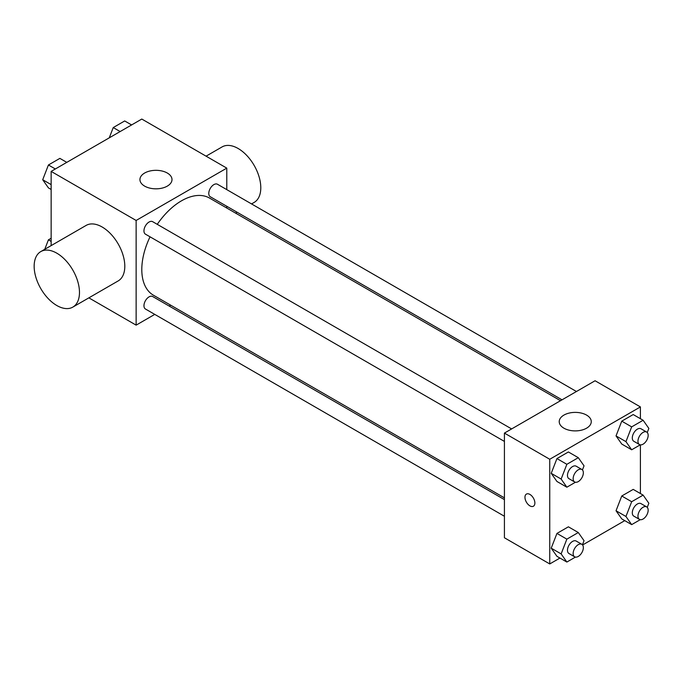 <?xml version="1.0" encoding="UTF-8"?>
<svg xmlns="http://www.w3.org/2000/svg" width="683" height="683" viewBox="0 0 683 683"><rect width="100%" height="100%" fill="white"/><g stroke="black" fill="none" stroke-linecap="round" stroke-linejoin="round"><path stroke-width="1.02" d="M51.148 245.607L51.148 171.399L141.799 119.055L226.79 168.129L226.79 189.635M154.759 314.393L136.139 325.142L88.867 297.856M170.699 305.19L169.188 306.061M150.047 236.822A56.091 32.383 120 0 0 141.799 269.537A56.091 32.383 120 0 0 153.419 295.21L504.421 497.864M560.512 400.708L209.51 198.061A56.091 32.383 120 0 0 157.261 224.331M226.79 206.283L226.79 208.042M136.139 325.142L136.139 220.464L226.79 168.129M576.452 391.504L217.476 184.256A7.214 4.166 120 0 0 211.918 186.186A7.214 4.166 120 0 0 208.776 193.443A7.214 4.166 120 0 0 210.27 196.747L562.032 399.837M504.421 499.615L152.659 296.524A7.214 4.166 120 0 0 147.101 298.454A7.214 4.166 120 0 0 143.959 305.711A7.214 4.166 120 0 0 145.453 309.015L504.421 516.263M504.421 441.423L145.453 234.167A7.214 4.166 -60 0 1 145.445 225.842A7.214 4.166 -60 0 1 152.659 221.676L511.635 428.933M136.139 220.464L51.148 171.399M144.634 186.118A16.025 9.255 180 0 1 139.938 179.578A16.025 9.255 180 0 1 155.972 170.323A16.025 9.255 180 0 1 171.996 179.578A16.025 9.255 180 0 1 162.102 188.124A16.025 9.255 180 0 1 144.634 186.118M40.792 251.592L86.118 225.424A32.05 18.501 60 0 1 110.817 234.004A32.05 18.501 60 0 1 124.801 266.259A32.05 18.501 60 0 1 118.168 280.935L72.842 307.102A32.05 18.501 60 0 1 40.792 288.602A32.05 18.501 60 0 1 40.792 251.592A32.05 18.501 60 0 1 65.483 260.18A32.05 18.501 60 0 1 79.476 292.435A32.05 18.501 60 0 1 72.842 307.102M251.549 203.927L254.153 202.424A32.05 18.501 -120 0 0 254.153 165.414A32.05 18.501 -120 0 0 222.095 146.913L206.07 156.168M559.949 558.054L549.747 563.945L504.421 537.769L504.421 433.09L595.072 380.755L640.406 406.923L640.406 418.696M624.766 520.634L582.599 544.974M621.761 444.052L616.032 435.908L621.761 421.155L633.209 414.547L621.761 421.155L616.032 435.908L621.761 444.052L631.673 449.781L625.952 441.636L631.673 426.875L643.121 420.267L648.85 428.412L647.253 432.518M556.944 556.321L551.215 548.176L556.944 533.423L568.393 526.815L556.944 533.423L551.215 548.176L556.944 556.321L566.856 562.049L561.136 553.904L566.856 539.143L578.305 532.535L584.033 540.68L582.437 544.786M640.406 444.855L640.406 493.544M549.747 563.945L549.747 459.266L640.406 406.923M621.761 518.901L616.032 510.756L621.761 496.003L633.209 489.387L621.761 496.003L616.032 510.756L621.761 518.901L631.673 524.621L625.952 516.476L631.673 501.723L643.121 495.115L648.85 503.26L647.253 507.367M556.944 481.472L551.215 473.328L556.944 458.575L568.393 451.967L556.944 458.575L551.215 473.328L556.944 481.472L566.856 487.201L561.136 479.056L566.856 464.303L578.305 457.687L584.033 465.832L582.437 469.938M549.747 459.266L504.421 433.09M563.91 428.19A16.025 9.255 180 0 1 559.223 421.642A16.025 9.255 180 0 1 575.248 412.387A16.025 9.255 180 0 1 591.273 421.642A16.025 9.255 180 0 1 581.378 430.188A16.025 9.255 180 0 1 563.91 428.19M534.874 503.012A7.009 4.047 60 0 1 533.423 506.223A7.009 4.047 60 0 1 526.414 502.176A7.009 4.047 60 0 1 526.414 494.082A7.009 4.047 60 0 1 531.818 495.96A7.009 4.047 60 0 1 534.874 503.012M533.423 506.223A7.009 4.047 60 0 1 526.414 502.176A7.009 4.047 60 0 1 526.414 494.082M575.428 482.249L566.856 487.201M581.856 469.469L576.187 466.199A7.214 4.166 120 0 0 570.629 468.128A7.214 4.166 120 0 0 567.479 475.385A7.214 4.166 120 0 0 568.973 478.689L574.642 481.959A7.214 4.166 120 0 0 581.856 477.801A7.214 4.166 120 0 0 581.856 469.469A7.214 4.166 120 0 0 576.298 471.407A7.214 4.166 120 0 0 573.148 478.663A7.214 4.166 120 0 0 574.642 481.959M561.136 479.056L551.215 473.328M566.856 464.303L556.944 458.575M578.305 457.687L568.393 451.967M640.244 444.829L631.673 449.781M646.673 432.049L641.004 428.779A7.214 4.166 120 0 0 635.446 430.708A7.214 4.166 120 0 0 632.304 437.965A7.214 4.166 120 0 0 633.798 441.269L639.459 444.539A7.214 4.166 120 0 0 646.673 440.373A7.214 4.166 120 0 0 646.673 432.049A7.214 4.166 120 0 0 641.115 433.978A7.214 4.166 120 0 0 637.965 441.235A7.214 4.166 120 0 0 639.459 444.539M625.952 441.636L616.032 435.908M631.673 426.875L621.761 421.155M643.121 420.267L633.209 414.547M575.428 557.097L566.856 562.049M581.856 544.317L576.187 541.047A7.214 4.166 120 0 0 570.629 542.976A7.214 4.166 120 0 0 567.479 550.233A7.214 4.166 120 0 0 568.973 553.537L574.642 556.807A7.214 4.166 120 0 0 581.856 552.641A7.214 4.166 120 0 0 581.856 544.317A7.214 4.166 120 0 0 576.298 546.246A7.214 4.166 120 0 0 573.148 553.503A7.214 4.166 120 0 0 574.642 556.807M561.136 553.904L551.215 548.176M566.856 539.143L556.944 533.423M578.305 532.535L568.393 526.815M640.244 519.678L631.673 524.621M646.673 506.897L641.004 503.627A7.214 4.166 120 0 0 635.446 505.557A7.214 4.166 120 0 0 632.304 512.813A7.214 4.166 120 0 0 633.798 516.117L639.459 519.387A7.214 4.166 120 0 0 646.673 515.221A7.214 4.166 120 0 0 646.673 506.897A7.214 4.166 120 0 0 641.115 508.826A7.214 4.166 120 0 0 637.965 516.083A7.214 4.166 120 0 0 639.459 519.387M625.952 516.476L616.032 510.756M631.673 501.723L621.761 496.003M643.121 495.115L633.209 489.387M51.148 189.456L48.425 187.885L42.705 179.74L48.425 164.987L59.873 158.379L66.789 162.366M51.148 184.615L42.705 179.74M55.34 168.974L48.425 164.987M109.254 137.846L113.241 127.567L124.69 120.951L131.606 124.946M120.157 131.554L113.241 127.567M44.754 249.304L48.425 239.835L51.148 238.265M51.148 241.406L48.425 239.835M235.609 213.13L237.129 212.251"/></g></svg>
